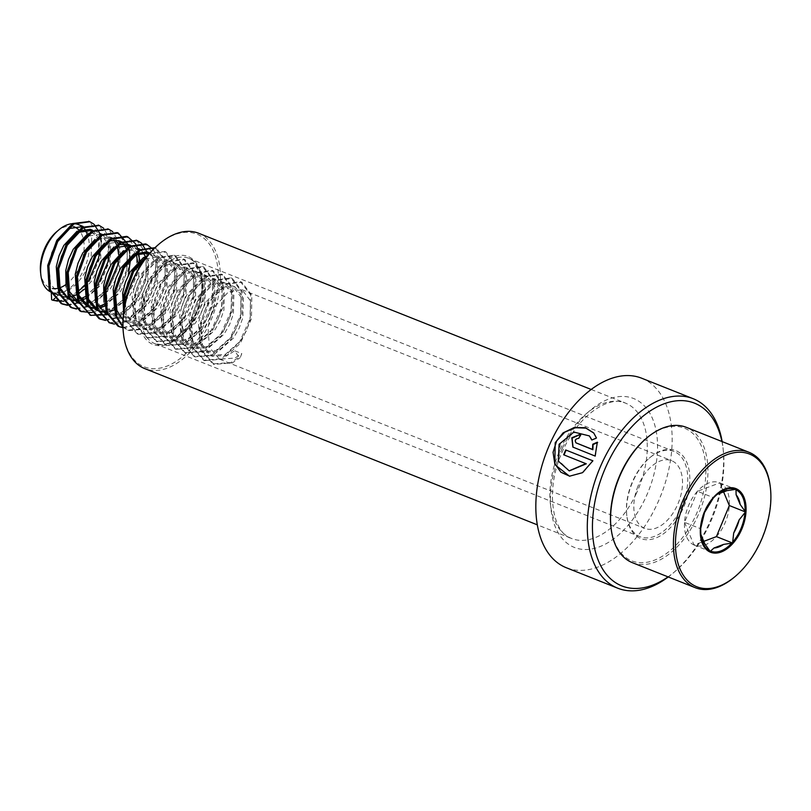 <?xml version="1.0" encoding="UTF-8"?>
<svg xmlns="http://www.w3.org/2000/svg" width="811" height="811" viewBox="0 0 811 811"><rect width="100%" height="100%" fill="white"/><g stroke="black" fill="none" stroke-linecap="round" stroke-linejoin="round"><path stroke-width="0.61" stroke-dasharray="4.05 3.04" d="M722.155 441.6A101.983 61.129 -68.3 0 1 722.986 447.591A101.983 61.129 -68.3 0 1 708.267 525.295A101.983 61.129 -68.3 0 1 673.008 573.184A101.983 61.129 -68.3 0 1 668.274 576.956M641.704 378.22A101.983 61.129 -68.3 0 1 656.798 504.807A101.983 61.129 -68.3 0 1 566.291 567.73M721.902 441.498A98.344 58.95 -68.3 0 1 723.29 450.308A98.344 58.95 -68.3 0 1 709.088 525.234A98.344 58.95 -68.3 0 1 675.087 571.41A98.344 58.95 -68.3 0 1 668.031 576.864M633.655 479.757A47.352 28.385 -68.3 0 1 650.027 457.526A47.352 28.385 -68.3 0 1 684.768 458.418A47.352 28.385 -68.3 0 1 682.69 509.318A47.352 28.385 -68.3 0 1 649.631 539.619A47.352 28.385 -68.3 0 1 626.822 515.826A47.352 28.385 -68.3 0 1 633.655 479.757M633.33 479.777A45.892 27.513 -68.3 0 1 649.195 458.225A45.892 27.513 -68.3 0 1 674.063 451.463A45.892 27.513 -68.3 0 1 680.855 508.426A45.892 27.513 -68.3 0 1 640.122 536.74A45.892 27.513 -68.3 0 1 626.7 514.742A45.892 27.513 -68.3 0 1 633.33 479.777M158.317 244.689A71.388 42.79 -68.3 0 1 210.698 246.037A71.388 42.79 -68.3 0 1 207.565 322.778A71.388 42.79 -68.3 0 1 157.719 368.478A71.388 42.79 -68.3 0 1 123.333 332.601M198.624 233.244A72.848 43.662 -68.3 0 1 209.4 323.67A72.848 43.662 -68.3 0 1 144.753 368.61M576.469 443.191C574.756 440.667 575.577 439.167 578.922 438.68L578.588 438.366M578.922 438.68A101.253 60.693 -68.3 0 1 581.507 434.28L581.193 433.946M573.042 447.206L595.112 456.056M595.477 456.289L597.342 442.198M591.959 439.947L596.784 438.366L593.834 433.115M569.748 476.229L582.927 472.793L592.902 460.79M564.04 454.951L586.292 463.811M569.393 470.877L558.363 460.242L560.482 442.644L575.019 432.212L589.526 436.095M701.779 518.797L707.263 505.588A30.007 17.984 111.7 0 0 703.887 512.37A30.007 17.984 111.7 0 0 701.779 518.797L700.795 527.87M734.634 576.925A72.848 43.662 111.7 0 0 762.37 536.872A72.848 43.662 111.7 0 0 770.328 487.218M632.316 562.652A72.848 43.662 111.7 0 0 699.528 511.863A72.848 43.662 111.7 0 0 686.187 427.285M610.906 526.643A71.388 42.79 111.7 0 0 647.32 562.216A71.388 42.79 111.7 0 0 697.632 511.092A71.388 42.79 111.7 0 0 697.095 438.335A71.388 42.79 111.7 0 0 645.891 438.731M638.034 486.083A36.424 21.836 111.7 0 0 644.704 528.377A36.424 21.836 111.7 0 0 678.31 502.982A36.424 21.836 111.7 0 0 671.64 460.699A36.424 21.836 111.7 0 0 638.034 486.083M123.647 312.184L134.464 325.312L149.619 324.116L164.734 310.684L170.422 300.861L174.142 290.206L174.618 270.641L166.143 259.52L152.853 261.456L139.634 275.639L134.89 285.847L132.122 296.877L133.541 317.202L143.942 329.084L159.108 327.887L174.213 314.455L179.9 304.632L183.621 293.977L184.107 274.412L175.622 263.291L162.332 265.238L149.123 279.42L144.378 289.618L141.601 300.648L143.02 320.974L153.431 332.855L168.587 331.658L183.691 318.236L189.379 308.403L193.099 297.749L193.586 278.183L185.101 267.062L171.81 269.009L158.601 283.191L153.857 293.389L151.079 304.429L152.498 324.745L162.91 336.636L178.065 335.43L193.17 322.008L198.867 312.174L202.588 301.52L203.064 281.954L194.589 270.844L181.289 272.78L168.08 286.962L163.335 297.171L160.568 308.2L161.977 328.516L172.388 340.407L187.544 339.211L202.649 325.779L208.346 315.955L212.066 305.301L212.543 285.736L204.068 274.615L190.767 276.551L177.558 290.733L172.814 300.942L170.046 311.971L171.456 332.287L181.867 344.178L197.022 342.982L212.137 329.55L217.824 319.727L221.545 309.072L222.021 289.507L213.546 278.386L200.256 280.322L187.037 294.505L182.293 304.713L179.525 315.743L180.944 336.068L191.345 347.949L206.501 346.753L221.616 333.321L227.303 323.498L231.023 312.843L231.51 293.278L223.025 282.157L209.735 284.103L196.515 298.286L191.781 308.484L189.004 319.514L190.423 339.839L200.824 351.721L215.99 350.524L231.094 337.102L236.782 327.269L240.502 316.614L240.989 297.049L232.504 285.928L219.213 287.875L206.004 302.057L201.26 312.255L198.482 323.285L199.901 343.611L210.313 355.502L225.468 354.295L240.573 340.873L246.27 331.04L249.991 320.386L250.467 300.82L241.992 289.699L228.692 291.646L215.483 305.828L210.738 316.037L207.971 327.066L209.38 347.382L219.548 359.172L234.947 358.067L241.8 353.606L240.198 357.671L239.012 357.195L234.693 350.778L241.8 353.606M124.752 296.045L126.425 314.374L136.593 326.164L151.992 325.059L167.096 311.627L172.794 301.804L176.514 291.149L176.991 271.584L168.718 260.544L155.215 262.409L142.006 276.592L137.262 286.79L134.494 297.819L135.903 318.145L146.071 329.935L161.47 328.83L176.585 315.398L182.272 305.575L185.993 294.92L186.469 275.355L178.197 264.325L164.704 266.18L151.485 280.363L146.74 290.561L143.973 301.591L145.392 321.916L155.56 333.706L170.959 332.601L186.064 319.179L191.751 309.346L195.471 298.691L195.958 279.126L187.686 268.096L174.183 269.951L160.963 284.134L156.229 294.332L153.451 305.372L154.871 325.687L165.038 337.477L180.437 336.372L195.542 322.95L201.229 313.117L204.95 302.473L205.436 282.897L197.164 271.867L183.661 273.723L170.452 287.905L165.708 298.113L162.93 309.143L164.349 329.459L174.517 341.249L189.916 340.154L205.021 326.721L210.718 316.898L214.439 306.244L214.915 286.678L206.643 275.639L193.14 277.494L179.93 291.676L175.186 301.885L172.419 312.914L173.828 333.24L183.996 345.02L199.394 343.925L214.499 330.493L220.197 320.669L223.917 310.015L224.394 290.45L216.121 279.41L202.618 281.265L189.409 295.447L184.665 305.656L181.897 316.685L183.306 337.011L193.474 348.801L208.873 347.696L223.988 334.264L229.675 324.441L233.396 313.786L233.872 294.221L225.6 283.181L212.107 285.046L198.888 299.229L194.143 309.427L191.376 320.457L192.795 340.782L202.963 352.572L218.352 351.467L233.467 338.045L239.154 328.212L242.874 317.557L243.361 297.992L235.089 286.962L221.585 288.817L208.366 303L203.632 313.198L200.854 324.238L202.274 344.553L212.441 356.343L227.84 355.238L234.693 350.778M115.476 311.88L124.985 321.541L140.141 320.345L155.246 306.913L160.943 297.09L164.663 286.435L165.14 266.87L156.868 255.83L147.612 255.729M122.978 319.818L127.357 322.484L142.513 321.288L157.618 307.856L163.315 298.032L167.036 287.378L167.512 267.812L159.037 256.692L144.997 259.084M118.305 279.248L115.263 292.274M104.001 302.027L105.095 305.879L115.507 317.77L130.662 316.564L145.767 303.142L151.464 293.318L155.185 282.664L155.661 263.088L149.64 253.326M148.342 252.515L147.186 251.978M107.356 256.6L104.082 261.497L99.347 271.695L96.57 282.735L97.989 303.05L108.39 314.942L123.556 313.735L138.661 300.313L144.348 290.48L148.068 279.825L148.555 260.26L140.07 249.139L126.78 251.086L113.57 265.268L108.826 275.476L106.048 286.506L107.468 306.822L117.636 318.611L133.034 317.506L148.139 304.084L153.826 294.261L157.547 283.607L158.033 264.041L149.873 253.052M106.028 313.999L121.184 312.793L136.289 299.371L141.976 289.537L145.696 278.883L146.183 259.317L145.078 256.043M142.939 252.292L140.83 250.072M138.863 248.744L137.698 248.196L123.485 250.721M127.307 294.88L132.497 285.766L136.218 275.111L137.637 262.166M136.471 254.735L128.219 244.425M118.639 244.598L113.996 246.949M114.016 309.984L129.182 296.542L134.869 286.709L138.59 276.054L139.776 260.24M138.215 253.813L130.591 245.368M96.539 310.218L98.536 310.856M101.608 311.302L102.977 311.312M105.694 311.019L111.705 309.021L124.519 298.56M102.652 312.123L103.98 312.245M106.079 312.215L107.072 312.113M108.218 311.931L109.728 311.586M104.234 304.186L117.331 291.818L123.019 281.995L126.739 271.34L127.215 251.775L126.121 248.501M123.971 244.75L123.039 243.635M119.896 241.191L118.741 240.654M109.15 240.816L104.518 243.178M104.538 306.213L119.704 292.761L125.391 282.938L128.29 275.304M130.52 259.338L129.588 252.718L127.52 247.477M125.411 244.577L122.431 242.225M121.113 241.597L107.812 243.543L97.878 252.829M87.061 306.446L88.267 306.872M92.13 307.521L93.498 307.531M97.878 306.872L99.439 306.396M110.418 237.42L109.262 236.883L111.634 237.826L98.334 239.762L85.125 253.944L80.38 264.153L77.349 277.18M93.174 308.352L94.502 308.474M98.739 308.16L100.25 307.815M77.582 302.675L92.738 301.479L107.853 288.047L113.54 278.224L117.26 267.569L118.67 254.624M117.514 247.183L116.632 244.729M114.493 240.979L111.533 238.099M109.262 236.883L95.039 239.397M79.954 303.618L95.11 302.422L110.215 288.99L115.912 279.166L119.633 268.512L120.109 248.947L118.041 243.706M115.932 240.806L112.952 238.454M66.076 286.932L68.073 293.014M85.267 296.633L98.364 284.276L104.061 274.453L107.782 263.798L108.258 244.233L99.986 233.193L90.193 233.274M86.159 298.387L100.736 285.219L106.423 275.395L110.144 264.741L110.631 245.175L102.145 234.055L88.855 235.991L78.91 245.287M73.162 299.979L74.531 299.989M78.92 299.33L80.482 298.853M74.206 300.81L75.535 300.922M79.782 300.607L81.293 300.273M84.131 286.222L88.886 280.505L94.573 270.671L98.293 260.017L98.78 240.451L90.295 229.331M84.273 289.314L91.258 281.447L96.945 271.614L100.665 260.97L101.152 241.394L92.667 230.283M54.864 298.326L58.382 295.032L73.781 293.927L77.907 291.534M48.903 265.866L50.586 284.185L60.987 296.076L58.625 295.133M64.728 297.039L66.056 297.15M70.293 296.836L71.804 296.491M76.67 294.616L78.434 293.643M51.205 292.173A36.424 21.836 111.7 0 0 51.275 292.203A36.424 21.836 111.7 0 0 51.498 292.295A36.424 21.836 111.7 0 0 85.094 266.9A36.424 21.836 111.7 0 0 87.203 234.197M40.55 272.121A32.785 19.646 111.7 0 0 52.583 288.513M58.169 288.26A32.785 19.646 111.7 0 0 59.984 287.733M65.661 284.732A32.785 19.646 111.7 0 0 79.346 267.346M83.188 226.502L91.663 237.623L91.187 257.188L87.466 267.843C77.167 287.53 65.103 295.65 51.275 292.203L51.509 292.305M84.902 229.888A36.424 21.836 111.7 0 0 83.219 227.85M80.796 225.843A36.424 21.836 111.7 0 0 78.434 224.617M80.37 264.984A32.785 19.646 111.7 0 0 79.032 230.202M73.649 226.654A32.785 19.646 111.7 0 0 56.618 231.753M63.724 301.286L69.716 299.441M69.999 299.32L78.525 293.957M80.177 292.538L88.754 282.826L99.763 258.385L101.274 241.891M100.878 238.454L100.25 235.383M94.269 224.525L93.762 224.079M67.607 305.331L80.441 302.635L98.232 286.597L109.242 262.166L109.637 238.819L103.757 228.296M76.427 309.032L89.92 306.406L107.711 290.368L118.72 265.937L119.116 242.59L112.729 231.622M92.16 312.61L98.151 310.765M98.435 310.633L117.189 294.14L128.209 269.708L129.709 253.204M129.324 249.778L128.685 246.706M107.093 314.759L108.877 313.958L126.668 297.911L137.688 273.479L139.188 256.975M138.803 253.549L138.428 251.562M135.812 244.334L135.407 243.624M105.531 320.416L118.365 317.73L136.157 301.682L147.166 277.25L147.906 255.364M141.672 243.391L141.165 242.945M114.351 324.116L127.844 321.501L145.635 305.463L156.645 281.032L157.04 257.685L153.218 249.453M122.968 327.766L137.323 325.272L155.114 309.234L166.123 284.803L166.519 261.456L156.503 248.257L154.972 247.72M122.917 326.59L128.949 330.543L146.801 329.053L164.592 313.005L175.612 288.574L175.997 265.227L165.981 252.028L149.741 254.167L147.977 255.283M124.083 309.153L126.232 320.254L138.438 334.314L156.28 332.824L174.071 316.777L185.09 292.345L185.476 268.999L175.46 255.81L159.22 257.939L143.324 274.736L134.21 299.928L135.711 324.025L147.632 337.974L165.768 336.595L183.56 320.548L194.569 296.116L194.964 272.77L184.938 259.581L168.708 261.71L152.813 278.508L143.689 303.699L145.199 327.796L157.111 341.745L175.247 340.367L193.038 324.329L204.048 299.888L204.443 276.551L194.427 263.352L178.187 265.491L162.291 282.289L153.167 307.47L154.678 331.567L166.59 345.527L184.726 344.138L202.517 328.1L213.526 303.669L213.922 280.322L203.906 267.123L187.665 269.262L171.77 286.06L162.656 311.242L164.157 335.349L176.068 349.298L194.204 347.909L211.995 331.871L223.015 307.44L223.4 284.093L213.384 270.894L197.144 273.033L181.248 289.831L172.135 315.023L173.635 339.12L185.547 353.069L203.683 351.69L221.474 335.642L232.493 311.211L232.879 287.864L222.863 274.665L206.623 276.804L190.727 293.602L181.613 318.794L183.114 342.891L195.035 356.84L213.171 355.461L230.963 339.414L241.972 314.982L242.367 291.636L232.341 278.447L216.111 280.576L200.216 297.373L191.092 322.565L192.602 346.662L204.514 360.611L222.65 359.232L240.441 343.185L251.451 318.753L251.846 295.417L241.83 282.218L225.59 284.357L209.694 301.155L200.57 326.336L202.081 350.433L213.992 364.382L232.128 363.004L240.198 357.671M52.208 299.999L52.847 300.232M57.611 301.134L69.776 298.397L88.156 281.498M99.469 253.448L98.972 234.572L89.291 221.525M67.09 304.906L79.255 302.168L97.644 285.269M108.948 257.219L108.451 238.343L98.77 225.296M75.899 308.626L88.734 305.94L107.123 289.04M118.426 261L117.93 242.114L108.248 229.067M80.36 311.211L98.212 309.711L116.003 293.673L127.023 269.232L127.408 245.895L117.139 232.595M90.447 315.205L107.701 313.482L125.492 297.444L136.501 273.013L136.897 249.666L126.628 236.366M105.014 320L117.179 317.253L134.971 301.216L145.98 276.784L146.375 253.437L136.694 240.391M109.404 322.758L126.658 321.034L144.449 304.987L155.459 280.555L155.854 257.209L145.585 243.908M118.284 326.306L118.882 326.529M122.948 327.462L136.136 324.805L153.928 308.758L164.947 284.326L165.332 260.98L155.023 247.669M122.937 327.198L127.763 330.077L145.615 328.577L163.406 312.529L174.426 288.098L174.811 264.761L164.795 251.562L149.994 252.91M123.475 313.614L125.046 319.777L137.252 333.848L155.104 332.348L172.885 316.31L183.904 291.879L184.3 268.532L174.03 255.232L158.044 257.472L142.148 274.27L133.024 299.452L134.535 323.559L146.73 337.619L164.582 336.119L182.374 320.081L193.383 295.65L193.778 272.303L183.509 259.003L167.522 261.243L151.627 278.041L142.503 303.223L144.013 327.33L156.209 341.39L174.061 339.9L191.852 323.853L202.862 299.421L203.257 276.075L192.988 262.774L177.001 265.015L161.105 281.812L151.992 307.004L153.492 331.101L165.687 345.162L183.539 343.671L201.331 327.624L212.35 303.192L212.735 279.846L202.466 266.545L186.479 268.786L170.584 285.584L161.47 310.775L162.97 334.872L175.166 348.943L193.018 347.443L210.809 331.395L221.829 306.964L222.214 283.617L211.945 270.327L195.958 272.567L180.062 289.355L170.949 314.546L172.449 338.643L184.655 352.714L202.497 351.214L220.288 335.176L231.307 310.735L231.703 287.398L221.433 274.098L205.447 276.338L189.551 293.136L180.427 318.317L181.938 342.414L194.133 356.485L211.985 354.985L229.777 338.947L240.786 314.516L241.181 291.169L230.912 277.869L214.925 280.109L199.03 296.907L189.906 322.089L191.416 346.196L203.612 360.256L221.464 358.756L239.255 342.718L250.264 318.287L250.66 294.94L240.391 281.64L224.404 283.88L208.508 300.678L199.394 325.87L200.895 349.967L212.806 363.916L230.942 362.537L239.012 357.195M713.031 498.42L707.263 505.588M700.704 529.259L700.755 534.013M716.427 536.598A33.646 20.163 111.7 0 0 729.332 505.547A33.646 20.163 111.7 0 0 719.844 482.88A33.646 20.163 111.7 0 0 719.833 482.88A33.646 20.163 111.7 0 0 719.58 482.768A33.646 20.163 111.7 0 0 697.44 491.273A33.646 20.163 111.7 0 0 697.43 491.273L684.525 522.335L700.674 528.762M723.625 491.922L719.844 482.88L697.43 491.273L713.589 497.701M697.43 491.273A33.646 20.163 111.7 0 0 684.525 522.325A33.646 20.163 111.7 0 0 684.525 522.335A33.646 20.163 111.7 0 0 694.023 545.002L694.023 545.002A33.646 20.163 111.7 0 0 694.287 545.114A33.646 20.163 111.7 0 0 716.427 536.608M719.833 482.88L735.993 489.307M684.525 522.335L694.023 545.002L703.776 541.353M694.023 545.002L710.172 551.429M716.387 494.984L713.944 497.396M147.926 286.597A45.892 27.513 -68.3 0 1 188.659 258.283A45.892 27.513 -68.3 0 1 195.451 315.256A45.892 27.513 -68.3 0 1 154.719 343.57A45.892 27.513 -68.3 0 1 147.926 286.597M195.116 315.276A47.352 28.385 -68.3 0 1 150.582 343.235A47.352 28.385 -68.3 0 1 146.092 285.715A47.352 28.385 -68.3 0 1 190.626 257.756A47.352 28.385 -68.3 0 1 195.116 315.276M636.3 493.564A72.848 43.662 -68.3 0 1 571.643 538.504A72.848 43.662 -68.3 0 1 560.867 448.077A72.848 43.662 -68.3 0 1 625.514 403.138A72.848 43.662 -68.3 0 1 636.3 493.564M562.51 447.966A80.127 48.031 -68.3 0 1 637.882 400.644A80.127 48.031 -68.3 0 1 645.485 497.995A80.127 48.031 -68.3 0 1 570.113 545.316A80.127 48.031 -68.3 0 1 562.51 447.966M675.087 571.41L673.008 573.184M649.195 458.225L650.027 457.526M674.063 451.463L188.659 258.283C202.608 262.622 206.673 291.23 194.883 315.094L174.618 340.032L166.944 343.722L161.46 344.685L154.719 343.57L640.122 536.74M591.189 389.473L625.514 403.138C609.831 395.069 579.054 414.421 563.686 448.899C544.404 487.492 551.875 533.303 571.643 538.504L537.308 524.839M626.7 514.742L626.822 515.826M723.29 450.308L722.986 447.591M210.313 355.502L212.685 356.445M219.791 359.273L644.704 528.377M232.504 285.928L234.876 286.871M200.834 351.721L203.196 352.673M223.025 282.157L225.397 283.1M191.345 347.949L193.717 348.892M213.546 278.386L215.919 279.329M181.867 344.178L184.239 345.121M204.068 274.615L206.43 275.558M172.388 340.407L174.76 341.35M194.579 270.833L196.951 271.786M162.91 336.636L165.282 337.579M185.101 267.062L187.473 268.005M153.431 332.865L155.793 333.808M175.622 263.291L177.994 264.234M143.942 329.084L146.315 330.026M166.143 259.52L168.516 260.463M134.464 325.312L136.836 326.255M156.665 255.749L159.027 256.692M124.985 321.541L127.357 322.484M115.507 317.77L117.879 318.713M137.698 248.196L140.07 249.139M106.91 314.344L108.39 314.942M97.432 310.572L98.618 311.049M99.783 233.112L102.145 234.055M241.982 289.699L671.64 460.699M156.249 248.156L155.063 247.69M128.949 330.543L127.763 330.077M165.728 251.927L164.542 251.461M138.438 334.314L137.252 333.848M175.206 255.698L174.03 255.232M147.916 338.096L146.73 337.619M184.695 259.479L183.509 259.003M157.395 341.867L156.209 341.39M194.174 263.251L192.988 262.774M166.873 345.638L165.687 345.162M203.652 267.022L202.466 266.545M176.352 349.409L175.166 348.943M213.131 270.793L211.945 270.327M185.831 353.18L184.655 352.714M222.609 274.564L221.433 274.098M195.319 356.962L194.133 356.485M232.098 278.335L230.912 277.869M204.798 360.733L203.612 360.256M241.577 282.116L240.391 281.64M214.276 364.504L213.09 364.027M700.643 533.182L700.866 535.219M715.88 495.389L717.147 494.315"/><path stroke-width="1.22" d="M668.274 576.956A101.983 61.129 -68.3 0 1 617.759 588.208A101.983 61.129 -68.3 0 1 602.664 461.621A101.983 61.129 -68.3 0 1 693.172 398.708A101.983 61.129 -68.3 0 1 722.155 441.6M585.887 463.628L569.17 470.836L558.323 461.145L559.093 444.286L573.864 432.07L589.364 435.912L591.807 440.018L596.47 438.011L593.682 432.902L585.339 427.671L574.218 427.539L563.128 432.841L555.2 442.735L554.775 464.571L569.504 476.199L582.48 472.691L592.902 460.79L565.713 449.963A101.983 61.129 -68.3 0 0 563.645 454.778L586.292 463.811L569.393 470.877M617.759 588.208L566.291 567.73A101.983 61.129 -68.3 0 1 551.196 441.143A101.983 61.129 -68.3 0 1 641.704 378.22L693.172 398.708M668.031 576.864A98.344 58.95 -68.3 0 1 601.063 566.342A98.344 58.95 -68.3 0 1 607.257 463.841A98.344 58.95 -68.3 0 1 672.42 401.435A98.344 58.95 -68.3 0 1 721.902 441.498M537.308 524.839L144.753 368.61A72.848 43.662 -68.3 0 1 123.454 333.686L123.333 332.601A71.388 42.79 -68.3 0 1 133.643 278.214A71.388 42.79 -68.3 0 1 158.317 244.689L159.159 243.979A72.848 43.662 -68.3 0 1 198.624 233.244L591.189 389.473M123.454 333.686A72.848 43.662 -68.3 0 1 133.967 278.183A72.848 43.662 -68.3 0 1 159.159 243.979M597.666 442.522L593.074 444.57L592.871 449.72L576.114 442.918C574.411 440.383 575.232 438.873 578.588 438.366A101.983 61.129 -68.3 0 1 581.193 433.946L571.816 437.747L572.86 447.084L595.112 456.056L597.342 442.198L592.74 444.256L592.517 449.446L575.891 442.796M581.082 434.128L572.09 438.163L573.042 447.206M593.834 433.115L585.917 428.137L575.425 427.711L564.76 432.192L556.62 440.971L553.061 452.305L554.754 463.608L560.888 472.215L569.748 476.229M592.871 460.83L565.713 449.963M564.05 454.941A101.253 60.693 -68.3 0 1 566.098 450.176M589.526 436.095L591.959 439.947M700.755 534.013L700.795 534.236A30.007 17.984 111.7 0 0 704.84 543.877L710.172 551.429L714.004 547.983A30.007 17.984 111.7 0 0 723.534 544.414L732.586 543.035L733.681 533.07A30.007 17.984 111.7 0 0 739.166 519.861L745.491 511.974L740.149 504.422A30.007 17.984 111.7 0 0 736.114 494.781L735.993 489.307L726.94 490.675A30.007 17.984 111.7 0 0 717.411 494.254L716.387 494.984M735.192 489.438A33.221 19.91 111.7 0 0 717.147 494.315A33.221 19.91 111.7 0 0 713.944 497.396L713.031 498.42A33.221 19.91 111.7 0 0 704.506 512.572A33.221 19.91 111.7 0 0 700.795 527.87L700.704 529.259A33.221 19.91 111.7 0 0 700.866 535.219A33.221 19.91 111.7 0 0 709.716 550.76M700.795 527.87L700.704 529.259M762.644 536.963A71.388 42.79 111.7 0 0 770.45 488.303A71.388 42.79 111.7 0 0 734.036 452.731A71.388 42.79 111.7 0 0 683.724 503.844A71.388 42.79 111.7 0 0 684.251 576.611A71.388 42.79 111.7 0 0 735.465 576.215A71.388 42.79 111.7 0 0 762.644 536.963M770.45 488.303L770.328 487.218A72.848 43.662 111.7 0 0 749.029 452.295A72.848 43.662 111.7 0 0 681.828 503.073A72.848 43.662 111.7 0 0 695.159 587.661A72.848 43.662 111.7 0 0 734.634 576.925L735.465 576.215M749.029 452.295L686.187 427.285A72.848 43.662 111.7 0 0 646.722 438.021A72.848 43.662 111.7 0 0 618.986 478.064A72.848 43.662 111.7 0 0 611.028 527.728A72.848 43.662 111.7 0 0 632.316 562.652L695.159 587.661M646.722 438.021L645.891 438.731A71.388 42.79 111.7 0 0 618.712 477.973A71.388 42.79 111.7 0 0 610.906 526.643L611.028 527.728M147.612 255.729L143.365 257.685L130.155 271.867L125.411 282.076L122.643 293.106L123.647 312.184M144.997 259.084L132.528 272.81L127.783 283.019L124.752 296.045M149.873 253.052L147.186 251.978L133.886 253.914L120.677 268.096L115.932 278.305L113.165 289.334L114.574 309.65L115.476 311.88M115.263 292.274L116.946 310.593L122.978 319.818M149.64 253.326L148.342 252.515M149.548 252.92L136.258 254.857L123.049 269.039L118.305 279.248M123.485 250.721L111.198 264.325L106.454 274.524L103.676 285.563L104.001 302.027M145.078 256.043L142.939 252.292M140.83 250.072L138.863 248.744M113.996 246.949L101.72 260.554L96.975 270.752L94.198 281.782L95.617 302.108L105.785 313.898L106.91 314.344M137.637 262.166L136.471 254.735M107.356 256.6L117.301 247.314L130.591 245.368L128.219 244.425L118.639 244.598M139.776 260.24L138.215 253.813M104.518 243.178L92.231 256.783L87.497 266.981L84.719 278.011L86.138 298.336L96.306 310.126L97.432 310.572M98.536 310.856L101.608 311.302M102.977 311.312L105.694 311.019M124.519 298.56L127.307 294.88M97.878 252.829L94.603 257.726L89.859 267.924L87.091 278.954L88.511 299.279L98.668 311.069L102.652 312.123M103.98 312.245L106.079 312.215M107.072 312.113L108.218 311.931M109.728 311.586L114.016 309.984M126.121 248.501L123.971 244.75M123.039 243.635L119.896 241.191M122.431 242.225L118.741 240.654L109.15 240.816M128.29 275.304L130.52 259.338M127.52 247.477L125.411 244.577M95.039 239.397L82.752 253.002L78.008 263.21L75.241 274.24L76.66 294.565L86.818 306.355L93.174 308.352M88.267 306.872L92.13 307.521M93.498 307.531L97.878 306.872M99.439 306.396L104.234 304.186M77.349 277.18L79.022 295.508L89.433 307.389M94.502 308.474L98.739 308.16M100.25 307.815L104.538 306.213M118.67 254.624L117.514 247.183M116.632 244.729L114.493 240.979M111.533 238.099L110.418 237.42M118.041 243.706L115.932 240.806M112.952 238.454L111.634 237.826M90.193 233.274L86.483 235.048L73.274 249.23L68.529 259.439L65.762 270.469L66.076 286.932M68.073 293.014L77.339 302.574L79.954 303.618L69.543 291.727L68.124 271.411L70.902 260.382L75.646 250.173L78.91 245.287M68.935 299.127L60.065 287.956L58.645 267.64L61.423 256.611L66.167 246.402L79.377 232.22L92.667 230.283L90.295 229.331L77.004 231.277L63.795 245.459L59.051 255.668L56.283 266.697L57.693 287.013L68.104 298.904M69.31 299.32L73.162 299.979M74.531 299.989L78.92 299.33M80.482 298.853L85.267 296.633M70.476 299.847L74.206 300.81M75.535 300.922L79.782 300.607M81.293 300.273L86.159 298.387M77.907 291.534L84.131 286.222M58.696 229.979A36.424 21.836 111.7 0 0 44.828 250.001A36.424 21.836 111.7 0 0 40.844 274.838L40.55 272.121A32.785 19.646 111.7 0 1 44.139 249.768A32.785 19.646 111.7 0 1 56.618 231.753L58.696 229.979A36.424 21.836 111.7 0 1 78.434 224.617L83.188 226.502L69.898 228.449L56.679 242.631L51.945 252.829L48.903 265.866M60.987 296.076L64.728 297.039M66.056 297.15L70.293 296.836M71.804 296.491L76.67 294.616M78.434 293.643L84.273 289.314M40.844 274.838A36.424 21.836 111.7 0 0 51.205 292.173M58.382 295.032L51.275 292.203L51.64 299.776L52.827 300.242L54.864 298.326M52.583 288.513A32.785 19.646 111.7 0 0 58.169 288.26M59.984 287.733A32.785 19.646 111.7 0 0 65.661 284.732M79.346 267.346A32.785 19.646 111.7 0 0 80.37 264.984M87.203 234.197A36.424 21.836 111.7 0 0 84.902 229.888M83.219 227.85A36.424 21.836 111.7 0 0 80.796 225.843M79.032 230.202A32.785 19.646 111.7 0 0 73.649 226.654M52.827 300.242L63.724 301.286M78.525 293.957L80.177 292.538M101.274 241.891L100.878 238.454M100.25 235.383L99.662 233.375M99.54 233.01L94.269 224.525M93.762 224.079L89.889 221.748L73.902 223.988L58.007 240.786L48.883 265.967L50.394 290.064L62.305 304.024L67.607 305.331M103.757 228.296L99.368 225.519L83.381 227.759L67.485 244.557L58.372 269.739L59.872 293.846L71.784 307.795L76.427 309.032M112.729 231.622L108.846 229.29L92.859 231.53L76.964 248.328L67.85 273.52L69.351 297.617L81.262 311.566L92.16 312.61M129.709 253.204L129.324 249.778M128.685 246.706L128.097 244.699M127.976 244.334L118.325 233.061L102.338 235.302L86.442 252.099L77.329 277.291L78.829 301.388L90.751 315.337L107.093 314.759M139.188 256.975L138.803 253.549M138.428 251.562L137.576 248.47M137.454 248.105L135.812 244.334M135.407 243.624L127.814 236.832L111.817 239.073L95.931 255.87L86.807 281.062L88.318 305.159L100.229 319.108L105.531 320.416M147.906 255.364L147.065 252.241M146.943 251.876L141.672 243.391M141.165 242.945L137.292 240.614L121.305 242.854L105.41 259.652L96.286 284.833L97.796 308.93L109.708 322.879L114.351 324.116M153.218 249.453L146.771 244.385L130.784 246.625L114.888 263.423L105.775 288.604L107.275 312.701L119.187 326.661L122.968 327.766M154.972 247.72L140.262 250.396L124.367 267.194L115.253 292.376L116.754 316.483L122.917 326.59M147.977 255.283L133.845 270.965L124.732 296.157L124.083 309.153M51.64 299.776L52.208 299.999M52.847 300.232L57.611 301.134M88.156 281.498L98.577 257.918L99.469 253.448M89.291 221.525L72.716 223.512L56.821 240.309L47.697 265.501L49.207 289.598L61.119 303.547L67.09 304.906M97.644 285.269L108.056 261.689L108.948 257.219M98.77 225.296L82.195 227.283L66.299 244.081L57.186 269.272L58.686 293.369L70.598 307.318L75.899 308.626M107.123 289.04L117.544 265.461L118.426 261M108.248 229.067L91.673 231.064L75.778 247.852L66.664 273.043L68.165 297.14L80.076 311.089L81.546 311.677M118.325 233.061L117.139 232.595L101.152 234.835L85.256 251.633L76.143 276.815L77.643 300.911L90.447 315.205M127.814 236.832L126.628 236.366L110.641 238.606L94.745 255.404L85.621 280.586L87.132 304.693L99.043 318.642L105.014 320M136.694 240.391L120.119 242.377L104.224 259.175L95.1 284.367L96.61 308.464L109.404 322.758M146.771 244.385L145.585 243.908L129.598 246.149L113.702 262.946L104.589 288.138L106.089 312.235L118.001 326.184L119.47 326.772M118.882 326.529L122.948 327.462M155.023 247.669L139.076 249.92L123.181 266.718L114.067 291.909L115.567 316.006L122.937 327.198M149.994 252.91L132.659 270.499L123.546 295.68L123.475 313.614M704.84 543.877L700.795 534.236M723.534 544.414L714.004 547.983M739.166 519.861L733.681 533.07M713.944 497.396L713.031 498.42M703.776 541.353L716.427 536.608A33.646 20.163 111.7 0 0 716.427 536.598L729.332 505.547A33.646 20.163 111.7 0 0 729.332 505.537L723.625 491.922M729.332 505.547L745.491 511.974M732.586 543.035L716.427 536.598M736.114 494.781L740.149 504.422M717.411 494.254L726.94 490.675M742.116 528.356A34.244 20.528 -68.3 0 1 710.304 552.139A34.244 20.528 -68.3 0 1 704.252 512.461A34.244 20.528 -68.3 0 1 736.053 488.668A34.244 20.528 -68.3 0 1 742.116 528.356M732.698 542.143A33.221 19.91 111.7 0 0 741.224 527.991A33.221 19.91 111.7 0 0 744.934 512.694M710.537 551.125A33.221 19.91 111.7 0 0 731.786 543.167M745.025 511.295A33.221 19.91 111.7 0 0 736.023 489.803M713.143 498.299L704.516 512.582L700.785 528.073M700.866 535.219L700.714 529.178M53.11 300.364L51.924 299.888M89.889 221.748L88.703 221.271M62.589 304.135L61.403 303.659M99.368 225.519L98.182 225.042M72.067 307.906L70.881 307.44M108.846 229.29L107.66 228.824M91.035 315.459L89.849 314.982M100.513 319.23L99.327 318.753M137.292 240.614L136.106 240.137M109.992 323.001L108.806 322.525M713.903 497.447L717.147 494.315"/></g></svg>
